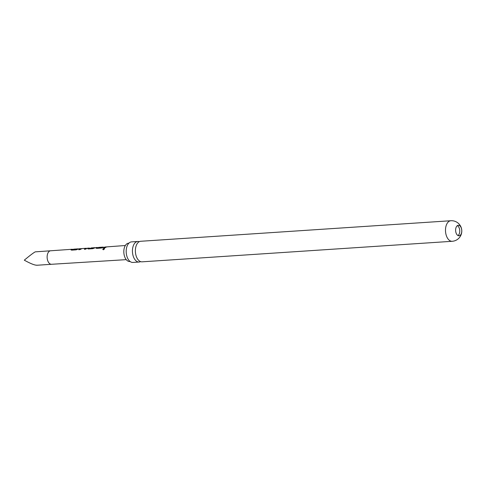 <?xml version="1.0" encoding="UTF-8"?>
<svg xmlns="http://www.w3.org/2000/svg" width="486" height="486" viewBox="0 0 486 486"><rect width="100%" height="100%" fill="white"/><g stroke="black" fill="none" stroke-linecap="round" stroke-linejoin="round"><path stroke-width="0.73" d="M103.324 249.719C102.522 249.263 102.759 248.802 104.047 248.322C104.776 248.613 104.569 249.075 103.421 249.701L102.898 249.543M103.397 249.804C102.589 249.367 102.825 248.911 104.107 248.437L104.508 248.565M139.257 241.688A10.303 5.99 86.2 0 0 137.769 241.469A10.303 5.99 86.2 0 0 137.003 241.603A10.303 5.99 86.2 0 0 132.605 253.461A10.303 5.99 86.2 0 0 139.13 262.027A10.303 5.99 86.2 0 0 139.895 261.887A10.303 5.99 86.2 0 0 140.582 261.614M71.09 250.023L72.833 249.367M71.29 249.755L72.371 249.251L50.617 250.782A6.768 3.937 -93.8 0 1 50.629 250.782L35.229 251.857C33.261 252.939 29.616 255.715 24.3 260.174C30.758 263.752 35.035 265.417 37.124 265.18M455.704 231.415A5.261 3.062 86.2 0 0 459.039 235.789A5.261 3.062 86.2 0 0 459.428 235.722A5.261 3.062 86.2 0 0 461.676 229.665A5.261 3.062 86.2 0 0 458.341 225.285A5.261 3.062 86.2 0 0 457.952 225.358A5.261 3.062 86.2 0 0 455.704 231.415M71.873 249.342L73.392 249.403M73.647 249.16L77.96 248.856L73.647 249.16M77.456 248.947L78.981 249.002M80.688 248.662L78.738 248.856L76.168 249.84L71.709 250.144L71.254 249.616L71.047 249.968M87.067 248.273L85.7 249.16L84.418 249.251L86.314 248.267L82 248.571L80.105 249.555L78.817 249.652L80.19 248.753L81.417 248.68M80.19 248.753L80.852 248.808L78.872 249.78M95.39 247.684L92.832 248.656L88.349 248.972L87.905 248.437L89.734 248.139M94.752 247.672L91.119 247.933M94.248 247.763L94.673 247.83M106.446 246.906L105.085 247.787L103.804 247.878L105.675 246.906L101.155 248.067L96.678 248.382L96.234 247.848L97.346 247.489L95.894 247.593M96.842 247.581L98.354 247.635M98.628 247.404L102.941 247.101L98.628 247.398M102.431 247.192L103.949 247.24M105.164 246.997L106.683 247.046M125.315 245.521L106.452 246.906M96.028 248.2L97.801 247.611M87.705 248.783L89.618 248.188M104.107 248.437L104.484 248.504M82 248.571L81.472 248.662M85.785 248.358L86.295 248.273M72.681 249.597L76.812 249.19M89.473 248.419L93.61 248.006M452.18 241.293L142.07 261.826A10.303 5.99 -93.8 0 1 135.545 253.267A10.303 5.99 -93.8 0 1 139.95 241.408A10.303 5.99 -93.8 0 1 140.709 241.275L450.82 220.735A10.303 5.99 -93.8 0 0 450.06 220.875A10.303 5.99 -93.8 0 0 445.662 232.727A10.303 5.99 -93.8 0 0 452.18 241.293A10.303 10.303 0 0 0 461.7 229.562A10.303 10.303 0 0 0 450.82 220.735M139.13 262.027L132.885 262.44A10.303 5.99 -93.8 0 1 129.981 261.407A10.303 5.99 -93.8 0 1 126.366 253.874A10.303 5.99 -93.8 0 1 128.784 243.286A10.303 5.99 -93.8 0 1 130.764 242.016A10.303 5.99 -93.8 0 1 131.524 241.882L137.769 241.469M129.003 243.091L128.571 243.2A9.179 5.34 86.2 0 0 123.973 253.886A9.179 5.34 86.2 0 0 129.786 261.523L130.224 261.571M97.662 247.836L101.793 247.429M457.356 225.644A5.261 3.062 -93.8 0 1 459.738 230.467A5.261 3.062 -93.8 0 1 458.012 235.564M103.998 247.866L106.13 247.022M101.969 247.538L103.397 247.216M94.806 247.672L93.749 247.969M84.473 249.379L86.204 248.431M76.988 249.3L78.416 248.972M126.251 259.646L51.51 264.287A6.768 3.937 -93.8 0 1 51.51 264.287A6.768 3.937 -93.8 0 1 47.185 258.218A6.768 3.937 -93.8 0 1 50.125 250.867A6.768 3.937 -93.8 0 1 50.617 250.782M87.565 248.182L89.017 248.079M81.97 248.571L86.283 248.267M51.516 264.287L36.736 265.265M94.764 247.824L95.068 247.799M86.295 248.419L86.745 248.389"/></g></svg>
